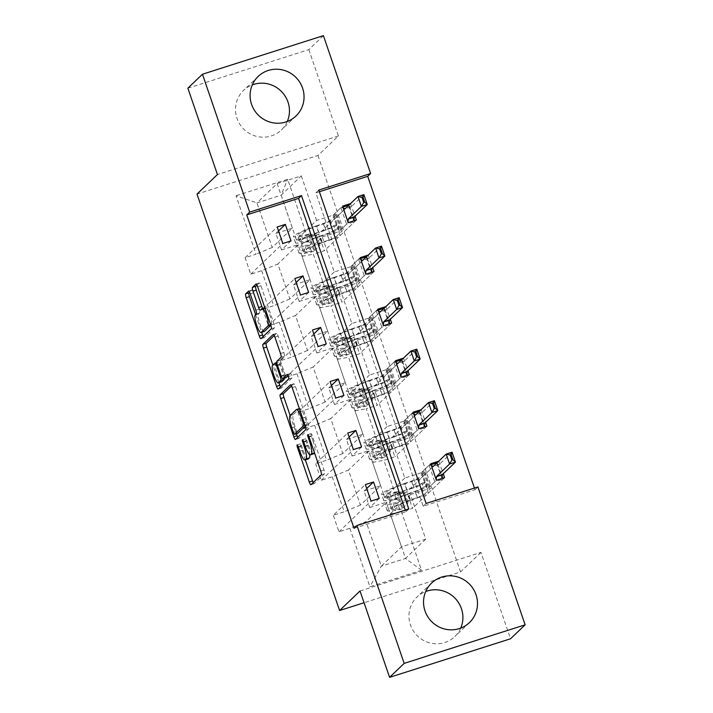 <?xml version="1.0" encoding="UTF-8"?>
<svg xmlns="http://www.w3.org/2000/svg" width="713" height="713" viewBox="0 0 713 713"><rect width="100%" height="100%" fill="white"/><g stroke="black" fill="none" stroke-linecap="round" stroke-linejoin="round"><path stroke-width="0.53" stroke-dasharray="3.56 2.67" d="M308.274 458.931A11.016 2.291 -107.7 0 1 303.087 450.188L301.563 445.732A2.406 0.499 -107.7 0 0 300.431 443.816A2.406 0.499 -107.7 0 0 300.387 443.842A2.406 0.499 -107.7 0 0 300.761 446.498L305.342 459.867M313.212 482.532A3.44 0.713 -107.7 0 0 314.175 483.672A3.44 0.713 -107.7 0 0 314.237 483.637L324.549 473.771A3.44 0.713 -107.7 0 0 324.005 469.983L312.214 435.536A2.406 0.499 -107.7 0 0 311.082 433.629A2.406 0.499 -107.7 0 0 311.037 433.656A2.406 0.499 -107.7 0 0 311.412 436.303L312.945 440.768L310.636 441.499M313.595 453.833A11.016 2.291 -107.7 0 1 308.417 445.09L306.893 440.634A2.406 0.499 -107.7 0 0 305.761 438.718A2.406 0.499 -107.7 0 0 305.717 438.753A2.406 0.499 -107.7 0 0 306.091 441.4L307.615 445.857L305.307 446.596M287.277 121.495A27.361 26.631 -133.7 0 1 281.394 129.944A27.361 26.631 -133.7 0 1 236.983 118.305A27.361 26.631 -133.7 0 1 243.57 90.399A27.361 26.631 -133.7 0 1 252.277 84.9M460.723 628.1A27.361 26.631 -133.7 0 1 454.841 636.549A27.361 26.631 -133.7 0 1 410.43 624.909A27.361 26.631 -133.7 0 1 417.016 597.004A27.361 26.631 -133.7 0 1 425.723 591.505M187.867 88.18L308.827 49.607L323.408 35.65M291.002 240.896L281.546 249.942L275.895 233.427L292.401 228.16L272.214 247.473L256.947 202.893L236.021 195.745L256.029 254.202L245.085 257.687L277.179 226.992M292.401 228.16L277.143 183.58L256.947 202.893L281.136 195.175L296.403 239.755L316.59 220.442L333.105 215.183L342.552 206.137M272.214 247.473L256.029 254.202M308.827 49.607L338.39 135.969L317.962 155.505L197.011 194.079M317.962 155.505L460.545 571.951L364.04 602.735M308.64 292.41L299.184 301.456L293.533 284.942L310.039 279.683L289.852 298.997L277.865 263.988L261.689 270.708L250.735 274.202L245.085 257.687M261.689 270.708L273.667 305.717L262.723 309.21L294.817 278.507M326.278 343.933L316.83 352.98L311.171 336.465L327.686 331.197L307.49 350.511L295.503 315.502L279.327 322.231L268.373 325.725L262.723 309.21M279.327 322.231L291.305 357.24L280.361 360.733L312.454 330.03M343.916 395.457L334.468 404.494L328.809 387.979L345.324 382.721L325.128 402.034L313.141 367.026L296.964 373.746L286.011 377.239L280.361 360.733M296.964 373.746L308.952 408.754L297.998 412.248L330.092 381.544M361.562 446.971L352.106 456.017L346.447 439.502L362.962 434.235L342.766 453.548L330.779 418.549L314.602 425.269L303.649 428.763L297.998 412.248M314.602 425.269L326.59 460.277L315.636 463.771L347.73 433.067M379.2 498.494L369.744 507.531L364.093 491.025L380.599 485.758L360.404 505.071L348.425 470.063L332.24 476.783L321.287 480.277L315.636 463.771M332.24 476.783L344.227 511.791L333.274 515.285L365.368 484.582M425.706 539.135L405.519 558.448L390.252 513.868L410.438 494.555L425.706 539.135L401.517 546.853L381.321 566.167L366.063 521.586L349.878 528.306L338.925 531.8L333.274 515.285M349.878 528.306L369.895 586.763L421.543 570.284L401.526 511.836L412.479 508.342L406.829 491.827L395.875 495.321L383.888 460.313L394.842 456.819L389.191 440.304L378.238 443.798L366.25 408.799L377.204 405.305L371.553 388.79L360.6 392.284L348.612 357.275L359.566 353.782L353.906 337.267L342.962 340.761L330.975 305.752L341.928 302.267L336.269 285.753L325.324 289.246L313.337 254.238L324.29 250.744L318.631 234.229L307.677 237.723L287.669 179.266L236.021 195.745M368.211 255.094L372.703 267.714M403.496 358.14L407.979 370.751M438.771 461.177L443.254 473.788M319.379 191.735L315.886 192.849L423.192 506.257L475.001 489.724L474.43 488.048M421.133 409.654L425.616 422.265M385.858 306.617L390.341 319.228M350.573 203.579L355.065 216.191M334.237 271.965L314.041 291.278L302.054 256.27L322.249 236.957L334.237 271.965L350.743 266.698L360.199 257.651M302.054 256.27L313.337 254.238M314.041 291.278L325.324 289.246M310.039 279.683L298.061 244.675L277.865 263.988M289.852 298.997L273.667 305.717M351.874 323.479L331.679 342.801L319.691 307.793L339.887 288.48L351.874 323.479L368.38 318.221L377.837 309.175M319.691 307.793L330.975 305.752M331.679 342.801L342.962 340.761M327.686 331.197L315.699 296.189L295.503 315.502M307.49 350.511L291.305 357.24M369.512 375.002L349.317 394.316L337.338 359.307L357.525 339.994L369.512 375.002L386.018 369.735L395.474 360.698M337.338 359.307L348.612 357.275M349.317 394.316L360.6 392.284M345.324 382.721L333.336 347.712L313.141 367.026M325.128 402.034L308.952 408.754M387.15 426.517L366.954 445.839L354.976 410.831L375.163 391.517L387.15 426.517L403.656 421.258L413.112 412.212M354.976 410.831L366.25 408.799M366.954 445.839L378.238 443.798M362.962 434.235L350.974 399.227L330.779 418.549M342.766 453.548L326.59 460.277M404.788 478.04L384.601 497.353L372.614 462.345L392.801 443.031L404.788 478.04L421.294 472.772L430.75 463.735M372.614 462.345L383.888 460.313M384.601 497.353L395.875 495.321M380.599 485.758L368.612 450.75L348.425 470.063M360.404 505.071L344.227 511.791M390.252 513.868L401.526 511.836M421.543 570.284L405.519 558.448L381.321 566.167L369.895 586.763M475.001 489.724L477.924 486.934M360.02 590.988L480.972 552.415L510.544 638.768M480.972 552.415L460.545 571.951M277.143 183.58L301.332 175.861L281.136 195.175L287.669 179.266M401.517 546.853L386.25 502.264L366.063 521.586M301.332 175.861L316.59 220.442M322.249 236.957L338.755 231.689L333.105 215.183M339.887 288.48L356.393 283.213L350.743 266.698M357.525 339.994L374.031 334.727L368.38 318.221M375.163 391.517L391.669 386.25L386.018 369.735M392.801 443.031L409.315 437.764L403.656 421.258M410.438 494.555L426.953 489.287L421.294 472.772M369.744 507.531L386.25 502.264M352.106 456.017L368.612 450.75M334.468 404.494L350.974 399.227M316.83 352.98L333.336 347.712M299.184 301.456L315.699 296.189M281.546 249.942L298.061 244.675M354.049 528.306L405.866 511.782L405.287 510.107M405.866 511.782L408.781 508.993M423.192 506.257L426.107 503.467M315.886 192.849L318.809 190.059M296.403 239.755L307.677 237.723M438.923 461.124L406.829 491.827M444.573 477.639L412.479 508.342M426.953 489.287L436.401 480.241M366.714 488.512L364.093 491.025M338.925 531.8L371.027 501.096M421.285 409.61L389.191 440.304M426.935 426.116L394.842 456.819M409.315 437.764L418.763 428.727M349.076 436.989L346.447 439.502M321.287 480.277L353.39 449.582M403.647 358.086L371.553 388.79M409.298 374.601L377.204 405.305M391.669 386.25L401.125 377.204M331.438 385.475L328.809 387.979M303.649 428.763L335.743 398.059M386.009 306.572L353.906 337.267M391.66 323.078L359.566 353.782M374.031 334.727L383.487 325.689M313.8 333.951L311.171 336.465M286.011 377.239L318.105 346.536M368.371 255.049L336.269 285.753M374.022 271.564L341.928 302.267M356.393 283.213L365.849 274.166M296.162 282.437L293.533 284.942M268.373 325.725L300.467 295.022M350.725 203.526L318.631 234.229M356.384 220.041L324.29 250.744M338.755 231.689L348.211 222.652M278.525 230.914L275.895 233.427M250.735 274.202L282.829 243.498M338.39 135.969L217.438 174.542M309.709 454.742A11.016 2.291 -107.7 0 0 307.615 445.857M312.945 440.768A11.016 2.291 -107.7 0 1 314.656 452.889L314.567 452.978M297.722 437.31A3.44 0.713 -107.7 0 0 298.694 438.45A3.44 0.713 -107.7 0 0 298.756 438.415L309.068 428.549A3.44 0.713 -107.7 0 0 308.524 424.761L295.432 386.508A3.44 0.713 -107.7 0 0 293.809 383.781A3.44 0.713 -107.7 0 0 293.747 383.817L291.51 385.956M290.155 415.51L296.394 433.745M305.351 426.08L306.884 424.618A2.406 0.499 -107.7 0 0 306.501 421.962L304.897 417.265A11.016 2.291 -107.7 0 0 299.71 408.513A11.016 2.291 -107.7 0 0 299.513 408.638L293.328 414.556A11.016 2.291 -107.7 0 0 295.039 426.686L296.653 431.383A2.406 0.499 -107.7 0 0 297.731 433.299M278.917 382.703L272.892 365.101M274.247 335.556L276.492 333.408L273.355 334.406M285.931 377.649A3.44 0.713 -107.7 0 1 284.389 374.913L280.672 364.049A3.44 0.713 -107.7 0 1 280.129 360.261L284.318 356.259A3.44 0.713 -107.7 0 0 283.774 352.472L278.168 336.099A3.44 0.713 -107.7 0 0 276.555 333.372A3.44 0.713 -107.7 0 0 276.492 333.408M288.07 375.689L290.423 373.443L287.25 374.45M280.467 386.901A3.44 0.713 -107.7 0 0 281.43 388.041A3.44 0.713 -107.7 0 0 281.492 388.006L291.974 377.979A2.406 0.499 -107.7 0 0 291.644 375.439A2.406 0.499 -107.7 0 0 290.467 373.416A2.406 0.499 -107.7 0 0 290.423 373.443M284.211 378.211A3.44 0.713 -107.7 0 0 283.587 375.68L279.87 364.815A3.44 0.713 -107.7 0 0 278.248 362.088A3.44 0.713 -107.7 0 0 278.186 362.124L275.797 364.414A9.207 1.916 -107.7 0 0 277.081 374.111A9.207 1.916 -107.7 0 0 281.564 381.856M264.273 331.483A9.207 1.916 -107.7 0 1 259.799 323.729A9.207 1.916 -107.7 0 1 258.507 314.032L259.639 312.954A3.44 0.713 -107.7 0 0 259.104 309.157L253.498 292.793A3.44 0.713 -107.7 0 0 251.876 290.057A3.44 0.713 -107.7 0 0 251.814 290.093L249.577 292.241M262.651 308.328A3.44 0.713 -107.7 0 0 263.498 309.237A3.44 0.713 -107.7 0 0 263.56 309.192L265.298 307.544A9.207 1.916 -107.7 0 1 265.468 307.437A9.207 1.916 -107.7 0 1 269.942 315.182A9.207 1.916 -107.7 0 1 271.234 324.878L270.833 325.262M263.213 336.5A3.44 0.713 -107.7 0 0 264.175 337.641A3.44 0.713 -107.7 0 0 264.238 337.597L274.55 327.739A3.44 0.713 -107.7 0 0 274.015 323.943L260.913 285.699A3.44 0.713 -107.7 0 0 259.291 282.963A3.44 0.713 -107.7 0 0 259.229 282.999L256.992 285.147M255.637 314.691L261.662 332.311M404.013 493.592L404.77 492.861L397.105 491.649L396.339 492.371L404.013 493.592L407.399 503.494L402.756 508.155A4.733 0.472 -18.9 0 1 399.583 508.948L393.202 509.456A22.272 2.201 -18.9 0 1 391.517 509.198A22.272 2.201 -18.9 0 1 410.59 500.339L408.442 494.064L415.421 491.631A12.807 1.266 161.1 0 0 426.205 486.881L427.149 485.981L426.82 483.664L425.83 481.988L424.85 482.915A12.807 1.266 -18.9 0 1 414.066 487.665L407.087 490.107L404.939 483.833L411.918 481.391A12.807 1.266 161.1 0 0 422.702 476.64L437.149 462.728M396.339 492.371A9.296 0.918 -18.9 0 1 389.958 493.966L383.585 494.474A26.836 2.656 -18.9 0 1 381.553 494.162A26.836 2.656 -18.9 0 1 404.529 483.494L406.677 489.769L413.656 487.327A8.244 0.811 161.1 0 0 420.599 484.279L421.579 483.343L422.568 485.018L422.898 487.335L421.953 488.236A8.244 0.811 -18.9 0 1 415.011 491.293L408.032 493.735L410.18 500.009L417.158 497.567A8.244 0.811 161.1 0 0 424.101 494.51L430.358 488.53A7.62 0.758 -18.9 0 0 430.465 488.325A7.62 0.758 -18.9 0 0 429.173 488.334L427.666 488.61L434.778 481.792L442.951 479.189L441.98 478.334L436.873 463.414L437.301 462.675L442.176 476.917M401.998 508.886A9.296 0.918 -18.9 0 1 395.617 510.472L389.236 510.989A26.836 2.656 -18.9 0 1 387.204 510.668A26.836 2.656 -18.9 0 1 410.18 500.009M410.59 500.339L417.568 497.906A12.807 1.266 161.1 0 0 428.353 493.155L442.951 479.189L442.639 478.254M397.105 491.649A4.733 0.472 -18.9 0 1 393.933 492.433L387.551 492.95A22.272 2.201 -18.9 0 1 385.867 492.683A22.272 2.201 -18.9 0 1 404.939 483.833M404.529 483.494L411.508 481.052A8.244 0.811 161.1 0 0 418.451 477.995L424.707 472.015A7.62 0.758 161.1 0 0 424.814 471.81A7.62 0.758 161.1 0 0 423.522 471.819L422.007 472.095L429.128 465.286L434.778 481.792L436.178 479.591M431.071 464.662L429.128 465.286L430.991 465.295L436.098 480.205M404.77 492.861L408.157 502.772L407.399 503.494M402.756 508.155L408.157 502.772M406.677 489.769A26.836 2.656 161.1 0 0 383.701 500.437A26.836 2.656 161.1 0 0 385.733 500.749L392.105 500.241A9.296 0.918 161.1 0 0 396.107 499.358C398.986 499.965 399.44 501.292 397.471 503.325A9.296 0.918 -18.9 0 1 393.469 504.198L387.088 504.715A26.836 2.656 -18.9 0 1 385.056 504.394A26.836 2.656 -18.9 0 1 408.032 493.735M408.442 494.064A22.272 2.201 161.1 0 0 389.369 502.915A22.272 2.201 161.1 0 0 391.054 503.182L397.435 502.674A4.733 0.472 161.1 0 0 398.309 502.522L397.471 503.325L398.309 502.522C400.127 500.606 399.672 499.287 396.954 498.556A4.733 0.472 -18.9 0 1 396.08 498.708L389.699 499.225A22.272 2.201 -18.9 0 1 388.015 498.957A22.272 2.201 -18.9 0 1 407.087 490.107M422.007 472.095L427.666 488.61M452.051 452.22L439.217 464.502A3.512 0.731 72.3 0 1 439.146 464.537A3.512 0.731 72.3 0 1 438.985 464.52L436.873 463.414L437.301 462.675M436.748 463.29L441.971 478.468M386.375 442.069L387.132 441.347L379.459 440.126L378.701 440.857L386.375 442.069L389.761 451.98L385.118 456.641A4.733 0.472 -18.9 0 1 381.945 457.425L375.564 457.942A22.272 2.201 -18.9 0 1 373.879 457.675A22.272 2.201 -18.9 0 1 392.952 448.825L390.804 442.55L397.783 440.108A12.807 1.266 161.1 0 0 408.567 435.367L409.512 434.458L409.182 432.14L408.192 430.474L407.212 431.401A12.807 1.266 -18.9 0 1 396.428 436.142L389.45 438.584L387.302 432.31L394.28 429.868A12.807 1.266 161.1 0 0 405.064 425.126L419.511 411.205M378.701 440.857A9.296 0.918 -18.9 0 1 372.32 442.443L365.947 442.96A26.836 2.656 -18.9 0 1 363.915 442.639A26.836 2.656 -18.9 0 1 386.892 431.971L389.04 438.245L396.018 435.812A8.244 0.811 161.1 0 0 402.961 432.755L403.941 431.828L404.931 433.495L405.26 435.812L404.316 436.721A8.244 0.811 -18.9 0 1 397.373 439.778L390.394 442.212L392.542 448.486L399.521 446.053A8.244 0.811 161.1 0 0 406.463 442.996L412.72 437.007A7.62 0.758 -18.9 0 0 412.827 436.802A7.62 0.758 -18.9 0 0 411.535 436.811L410.02 437.087L417.141 430.278L425.313 427.666L424.342 426.811L419.235 411.9L419.663 411.16L424.538 425.403M384.36 457.363A9.296 0.918 -18.9 0 1 377.979 458.958L371.598 459.475A26.836 2.656 -18.9 0 1 369.566 459.154A26.836 2.656 -18.9 0 1 392.542 448.486M392.952 448.825L399.931 446.383A12.807 1.266 161.1 0 0 410.715 441.641L425.313 427.666L424.993 426.739M379.459 440.126A4.733 0.472 -18.9 0 1 376.295 440.91L369.913 441.427A22.272 2.201 -18.9 0 1 368.229 441.16A22.272 2.201 -18.9 0 1 387.302 432.31M386.892 431.971L393.87 429.538A8.244 0.811 161.1 0 0 400.813 426.481L407.07 420.492A7.62 0.758 161.1 0 0 407.176 420.296A7.62 0.758 161.1 0 0 405.884 420.305L404.369 420.572L411.49 413.763L417.141 430.278L418.54 428.076M413.433 413.148L411.49 413.763L413.353 413.772L418.46 428.691M387.132 441.347L390.519 451.249L389.761 451.98M385.118 456.641L390.519 451.249M389.04 438.245A26.836 2.656 161.1 0 0 366.063 448.914A26.836 2.656 161.1 0 0 368.095 449.235L374.468 448.718A9.296 0.918 161.1 0 0 378.469 447.844C381.348 448.45 381.803 449.769 379.824 451.801A9.296 0.918 -18.9 0 1 375.822 452.684L369.45 453.201A26.836 2.656 -18.9 0 1 367.418 452.88A26.836 2.656 -18.9 0 1 390.394 442.212M390.804 442.55A22.272 2.201 161.1 0 0 371.731 451.4A22.272 2.201 161.1 0 0 373.416 451.668L379.797 451.151A4.733 0.472 161.1 0 0 380.671 450.999L379.824 451.801L380.671 450.999C382.489 449.092 382.034 447.764 379.307 447.042A4.733 0.472 -18.9 0 1 378.443 447.185L372.061 447.702A22.272 2.201 -18.9 0 1 370.377 447.434A22.272 2.201 -18.9 0 1 389.45 438.584M404.369 420.572L410.02 437.087M434.413 400.706L421.57 412.987A3.512 0.731 72.3 0 1 421.508 413.023A3.512 0.731 72.3 0 1 421.347 412.996L419.235 411.9L419.663 411.16M419.11 411.766L424.333 426.944M368.737 390.555L369.494 389.824L361.821 388.612L361.063 389.334L368.737 390.555L372.124 400.456L367.48 405.118A4.733 0.472 -18.9 0 1 364.307 405.911L357.926 406.419A22.272 2.201 -18.9 0 1 356.242 406.152A22.272 2.201 -18.9 0 1 375.314 397.301L373.166 391.027L380.145 388.594A12.807 1.266 161.1 0 0 390.929 383.844L391.874 382.934L391.544 380.626L390.555 378.951L389.574 379.877A12.807 1.266 -18.9 0 1 378.79 384.628L371.803 387.07L369.655 380.787L376.642 378.353A12.807 1.266 161.1 0 0 387.417 373.603L401.874 359.691M361.063 389.334A9.296 0.918 -18.9 0 1 354.682 390.929L348.3 391.437A26.836 2.656 -18.9 0 1 346.277 391.116A26.836 2.656 -18.9 0 1 369.245 380.457L371.393 386.731L378.38 384.289A8.244 0.811 161.1 0 0 385.323 381.232L386.303 380.305L387.293 381.981L387.622 384.298L386.678 385.198A8.244 0.811 -18.9 0 1 379.735 388.255L372.756 390.697L374.904 396.972L381.883 394.53A8.244 0.811 161.1 0 0 388.826 391.473L395.082 385.492A7.62 0.758 -18.9 0 0 395.189 385.287A7.62 0.758 -18.9 0 0 393.897 385.296L392.382 385.564L399.503 378.755L407.676 376.152L406.704 375.296L401.597 360.377L402.025 359.637L406.9 373.879M366.714 405.849A9.296 0.918 -18.9 0 1 360.332 407.435L353.96 407.952A26.836 2.656 -18.9 0 1 351.928 407.631A26.836 2.656 -18.9 0 1 374.904 396.972M375.314 397.301L382.293 394.868A12.807 1.266 161.1 0 0 393.077 390.118L407.676 376.152L407.355 375.216M361.821 388.612A4.733 0.472 -18.9 0 1 358.648 389.396L352.275 389.904A22.272 2.201 -18.9 0 1 350.591 389.646A22.272 2.201 -18.9 0 1 369.655 380.787M369.245 380.457L376.232 378.015A8.244 0.811 161.1 0 0 383.175 374.958L389.432 368.978A7.62 0.758 161.1 0 0 389.539 368.773A7.62 0.758 161.1 0 0 388.246 368.781L386.731 369.058L393.852 362.249L399.503 378.755L400.902 376.553M395.795 361.625L393.852 362.249L395.715 362.257L400.822 377.168M369.494 389.824L372.881 399.735L372.124 400.456M367.48 405.118L372.881 399.735M371.393 386.731A26.836 2.656 161.1 0 0 348.425 397.391A26.836 2.656 161.1 0 0 350.448 397.711L356.83 397.203A9.296 0.918 161.1 0 0 360.831 396.321C363.71 396.927 364.156 398.255 362.186 400.287A9.296 0.918 -18.9 0 1 358.184 401.161L351.812 401.677A26.836 2.656 -18.9 0 1 349.78 401.357A26.836 2.656 -18.9 0 1 372.756 390.697M373.166 391.027A22.272 2.201 161.1 0 0 354.094 399.877A22.272 2.201 161.1 0 0 355.778 400.145L362.159 399.628A4.733 0.472 161.1 0 0 363.033 399.485L362.186 400.287L363.033 399.485C364.851 397.569 364.396 396.25 361.669 395.519A4.733 0.472 -18.9 0 1 360.796 395.67L354.423 396.178A22.272 2.201 -18.9 0 1 352.739 395.92A22.272 2.201 -18.9 0 1 371.803 387.07M386.731 369.058L392.382 385.564M416.775 349.183L403.932 361.464A3.512 0.731 72.3 0 1 403.87 361.5A3.512 0.731 72.3 0 1 403.71 361.482L401.597 360.377L402.025 359.637M401.472 360.252L406.695 375.43M351.09 339.031L351.857 338.31L344.183 337.089L343.425 337.819L351.09 339.031L354.486 348.942L349.833 353.603A4.733 0.472 -18.9 0 1 346.67 354.388L340.288 354.905A22.272 2.201 -18.9 0 1 338.604 354.637A22.272 2.201 -18.9 0 1 357.676 345.787L355.529 339.513L362.507 337.071A12.807 1.266 161.1 0 0 373.291 332.32L374.236 331.42L373.906 329.103L372.917 327.436L371.928 328.363A12.807 1.266 -18.9 0 1 361.152 333.105L354.165 335.547L352.017 329.272L359.004 326.83A12.807 1.266 161.1 0 0 369.78 322.089L384.236 308.168M343.425 337.819A9.296 0.918 -18.9 0 1 337.044 339.406L330.663 339.923A26.836 2.656 -18.9 0 1 328.631 339.602A26.836 2.656 -18.9 0 1 351.607 328.934L353.755 335.208L360.742 332.775A8.244 0.811 161.1 0 0 367.685 329.718L368.666 328.791L369.655 330.458L369.985 332.775L369.04 333.684A8.244 0.811 -18.9 0 1 362.097 336.732L355.119 339.174L357.266 345.449L364.245 343.015A8.244 0.811 161.1 0 0 371.188 339.958L377.444 333.969A7.62 0.758 -18.9 0 0 377.551 333.764A7.62 0.758 -18.9 0 0 376.259 333.773L374.744 334.049L381.865 327.24L390.038 324.629L389.066 323.773L383.959 308.863L384.387 308.123L389.262 322.365M349.076 354.325A9.296 0.918 -18.9 0 1 342.695 355.921L336.322 356.429A26.836 2.656 -18.9 0 1 334.29 356.117A26.836 2.656 -18.9 0 1 357.266 345.449M357.676 345.787L364.655 343.345A12.807 1.266 161.1 0 0 375.439 338.604L390.038 324.629L389.717 323.702M344.183 337.089A4.733 0.472 -18.9 0 1 341.01 337.873L334.638 338.39A22.272 2.201 -18.9 0 1 332.953 338.122A22.272 2.201 -18.9 0 1 352.017 329.272M351.607 328.934L358.594 326.501A8.244 0.811 161.1 0 0 365.537 323.444L371.794 317.454A7.62 0.758 161.1 0 0 371.901 317.258A7.62 0.758 161.1 0 0 370.608 317.267L369.093 317.535L376.214 310.725L381.865 327.24L383.264 325.039M378.157 310.11L376.214 310.725L378.068 310.734L383.184 325.654M351.857 338.31L355.243 348.211L354.486 348.942M349.833 353.603L355.243 348.211M353.755 335.208A26.836 2.656 161.1 0 0 330.787 345.876A26.836 2.656 161.1 0 0 332.811 346.197L339.192 345.68A9.296 0.918 161.1 0 0 343.194 344.807C346.072 345.413 346.518 346.732 344.548 348.764A9.296 0.918 -18.9 0 1 340.547 349.646L334.174 350.154A26.836 2.656 -18.9 0 1 332.142 349.842A26.836 2.656 -18.9 0 1 355.119 339.174M355.529 339.513A22.272 2.201 161.1 0 0 336.456 348.363A22.272 2.201 161.1 0 0 338.14 348.63L344.522 348.113A4.733 0.472 161.1 0 0 345.386 347.962L344.548 348.764L345.386 347.962C347.213 346.055 346.759 344.727 344.031 344.005A4.733 0.472 -18.9 0 1 343.158 344.147L336.786 344.664A22.272 2.201 -18.9 0 1 335.101 344.397A22.272 2.201 -18.9 0 1 354.165 335.547M369.093 317.535L374.744 334.049M399.137 297.669L386.294 309.941A3.512 0.731 72.3 0 1 386.232 309.986A3.512 0.731 72.3 0 1 386.063 309.959L383.959 308.863L384.387 308.123M383.835 308.729L389.057 323.907M333.452 287.517L334.21 286.786L326.545 285.574L325.788 286.296L333.452 287.517L336.848 297.419L332.196 302.08A4.733 0.472 -18.9 0 1 329.032 302.865L322.65 303.381A22.272 2.201 -18.9 0 1 320.966 303.114A22.272 2.201 -18.9 0 1 340.039 294.264L337.882 287.99L344.869 285.556A12.807 1.266 161.1 0 0 355.653 280.806L356.598 279.897L356.268 277.58L355.279 275.913L354.29 276.84A12.807 1.266 -18.9 0 1 343.514 281.59L336.527 284.024L334.379 277.749L341.367 275.316A12.807 1.266 161.1 0 0 352.142 270.566L366.589 256.653M325.788 286.296A9.296 0.918 -18.9 0 1 319.406 287.892L313.025 288.4A26.836 2.656 -18.9 0 1 310.993 288.079A26.836 2.656 -18.9 0 1 333.969 277.419L336.117 283.694L343.105 281.252A8.244 0.811 161.1 0 0 350.038 278.195L351.028 277.268L352.017 278.943L352.347 281.252L351.402 282.161A8.244 0.811 -18.9 0 1 344.459 285.218L337.472 287.66L339.62 293.934L346.607 291.492A8.244 0.811 161.1 0 0 353.55 288.435L359.807 282.455A7.62 0.758 -18.9 0 0 359.913 282.25A7.62 0.758 -18.9 0 0 358.621 282.259L357.106 282.526L364.227 275.717L372.4 273.115L371.428 272.259L366.322 257.34L366.749 256.6L371.625 270.842M331.438 302.811A9.296 0.918 -18.9 0 1 325.057 304.398L318.675 304.914A26.836 2.656 -18.9 0 1 316.652 304.594A26.836 2.656 -18.9 0 1 339.62 293.934M340.039 294.264L347.017 291.831A12.807 1.266 161.1 0 0 357.801 287.081L372.4 273.115L372.079 272.179M326.545 285.574A4.733 0.472 -18.9 0 1 323.372 286.359L317 286.867A22.272 2.201 -18.9 0 1 315.306 286.608A22.272 2.201 -18.9 0 1 334.379 277.749M333.969 277.419L340.957 274.977A8.244 0.811 161.1 0 0 347.891 271.92L354.147 265.94A7.62 0.758 161.1 0 0 354.263 265.735A7.62 0.758 161.1 0 0 352.971 265.744L351.456 266.02L358.577 259.211L364.227 275.717L365.626 273.516M360.511 258.587L358.577 259.211L360.43 259.22L365.537 274.131M334.21 286.786L337.606 296.697L336.848 297.419M332.196 302.08L337.606 296.697M336.117 283.694A26.836 2.656 161.1 0 0 313.141 294.353A26.836 2.656 161.1 0 0 315.173 294.674L321.554 294.166A9.296 0.918 161.1 0 0 325.556 293.284C328.426 293.89 328.88 295.209 326.911 297.25A9.296 0.918 -18.9 0 1 322.909 298.123L316.527 298.64A26.836 2.656 -18.9 0 1 314.504 298.319A26.836 2.656 -18.9 0 1 337.472 287.66M337.882 287.99A22.272 2.201 161.1 0 0 318.818 296.84A22.272 2.201 161.1 0 0 320.502 297.107L326.875 296.59A4.733 0.472 161.1 0 0 327.748 296.448L326.911 297.25L327.748 296.448C329.575 294.531 329.121 293.212 326.394 292.482A4.733 0.472 -18.9 0 1 325.52 292.633L319.148 293.141A22.272 2.201 -18.9 0 1 317.454 292.883A22.272 2.201 -18.9 0 1 336.527 284.024M351.456 266.02L357.106 282.526M381.5 246.145L368.657 258.427A3.512 0.731 72.3 0 1 368.594 258.462A3.512 0.731 72.3 0 1 368.425 258.436L366.322 257.34L366.749 256.6M366.197 257.215L371.42 272.393M315.814 235.994L316.572 235.272L308.907 234.051L308.15 234.782L315.814 235.994L319.21 245.905L314.558 250.566A4.733 0.472 -18.9 0 1 311.385 251.35L305.012 251.867A22.272 2.201 -18.9 0 1 303.328 251.6A22.272 2.201 -18.9 0 1 322.392 242.75L320.244 236.475L327.231 234.033A12.807 1.266 161.1 0 0 338.007 229.283L338.96 228.383L338.63 226.066L337.641 224.399L336.652 225.326A12.807 1.266 -18.9 0 1 325.877 230.067L318.889 232.509L316.741 226.235L323.729 223.793A12.807 1.266 161.1 0 0 334.504 219.051L348.951 205.13M308.15 234.782A9.296 0.918 -18.9 0 1 301.768 236.368L295.387 236.885A26.836 2.656 -18.9 0 1 293.355 236.564A26.836 2.656 -18.9 0 1 316.331 225.896L318.479 232.171L325.467 229.738A8.244 0.811 161.1 0 0 332.401 226.681L333.39 225.754L334.379 227.42L334.709 229.738L333.764 230.638A8.244 0.811 -18.9 0 1 326.821 233.695L319.834 236.137L321.982 242.411L328.969 239.969A8.244 0.811 161.1 0 0 335.912 236.921L342.169 230.932A7.62 0.758 -18.9 0 0 342.276 230.727A7.62 0.758 -18.9 0 0 340.983 230.736L339.468 231.012L346.589 224.203L354.762 221.591L353.782 220.736L348.675 205.816L349.103 205.086L353.987 219.328M313.8 251.288A9.296 0.918 -18.9 0 1 307.419 252.883L301.038 253.391A26.836 2.656 -18.9 0 1 299.014 253.079A26.836 2.656 -18.9 0 1 321.982 242.411M322.392 242.75L329.379 240.308A12.807 1.266 161.1 0 0 340.154 235.557L354.762 221.591L354.441 220.665M308.907 234.051A4.733 0.472 -18.9 0 1 305.734 234.835L299.353 235.352A22.272 2.201 -18.9 0 1 297.669 235.085A22.272 2.201 -18.9 0 1 316.741 226.235M316.331 225.896L323.319 223.463A8.244 0.811 161.1 0 0 330.253 220.406L336.509 214.417A7.62 0.758 161.1 0 0 336.616 214.212A7.62 0.758 161.1 0 0 335.324 214.23L333.818 214.497L340.93 207.688L346.589 224.203L347.989 222.001M342.873 207.073L340.93 207.688L342.793 207.697L347.899 222.616M316.572 235.272L319.968 245.174L319.21 245.905M314.558 250.566L319.968 245.174M318.479 232.171A26.836 2.656 161.1 0 0 295.503 242.839A26.836 2.656 161.1 0 0 297.535 243.16L303.916 242.643A9.296 0.918 161.1 0 0 307.918 241.769C310.788 242.375 311.242 243.694 309.273 245.727A9.296 0.918 -18.9 0 1 305.271 246.609L298.89 247.117A26.836 2.656 -18.9 0 1 296.866 246.805A26.836 2.656 -18.9 0 1 319.834 236.137M320.244 236.475A22.272 2.201 161.1 0 0 301.18 245.325A22.272 2.201 161.1 0 0 302.865 245.593L309.237 245.076A4.733 0.472 161.1 0 0 310.11 244.924L310.797 244.541M310.806 244.55L310.11 244.924C311.938 243.008 311.483 241.689 308.756 240.958A4.733 0.472 -18.9 0 1 307.882 241.11L301.501 241.627A22.272 2.201 -18.9 0 1 299.816 241.359A22.272 2.201 -18.9 0 1 318.889 232.509M333.818 214.497L339.468 231.012M363.853 194.622L351.019 206.904A3.512 0.731 72.3 0 1 350.956 206.948A3.512 0.731 72.3 0 1 350.787 206.922L348.675 205.816L349.103 205.086M348.55 205.692L353.782 220.87M300.761 446.498L298.453 447.238M311.412 436.303L309.103 437.042M306.091 441.4L303.783 442.14M303.087 450.188L299.816 451.231M306.893 440.634L303.622 441.677M308.417 445.09L305.146 446.133M312.214 435.536L308.952 436.579M324.005 469.983L320.743 471.026M324.549 473.771L321.278 474.813M314.237 483.637L310.966 484.68M301.563 445.732L298.292 446.775M293.747 383.817L290.619 384.815M295.432 386.508L292.161 387.551M308.524 424.761L305.262 425.804M309.068 428.549L305.797 429.591M298.756 438.415L295.485 439.458M296.653 431.383L293.382 432.426M306.884 424.618L305.048 425.198M306.501 421.962L304.193 422.702M304.897 417.265L302.588 417.996M299.513 408.638L296.243 409.681M293.328 414.556L290.057 415.599M295.039 426.686L291.777 427.729M278.168 336.099L274.906 337.142M283.774 352.472L280.512 353.514M284.318 356.259L281.047 357.302M280.129 360.261L276.867 361.304M280.672 364.049L277.402 365.092M284.389 374.913L281.118 375.956M291.974 377.979L288.712 379.022M281.492 388.006L278.23 389.048M275.797 364.414L272.526 365.457M283.587 375.68L281.287 376.411M279.87 364.815L277.562 365.555M278.186 362.124L274.915 363.167M253.498 292.793L250.227 293.836M259.104 309.157L255.833 310.2M259.639 312.954L256.368 313.996M258.507 314.032L255.236 315.075M271.234 324.878L270.753 325.03M265.298 307.544L262.027 308.586M263.56 309.192L260.29 310.235M259.229 282.999L256.101 283.997M260.913 285.699L257.643 286.733M274.015 323.943L270.744 324.985M274.55 327.739L271.279 328.782M264.238 337.597L260.967 338.639M251.814 290.093L248.685 291.091M422.898 487.335L427.149 485.981M396.535 492.407L402.132 508.752M402.89 508.021L397.293 491.676M387.088 504.715L389.236 510.989M393.202 509.456L391.054 503.182M421.953 488.236L424.101 494.51M424.707 472.015L430.358 488.53M418.451 477.995L420.599 484.279M428.353 493.155L426.205 486.881M424.85 482.915L422.702 476.64M415.011 491.293L417.158 497.567M411.508 481.052L413.656 487.327M417.568 497.906L415.421 491.631M414.066 487.665L411.918 481.391M383.585 494.474L385.733 500.749M389.699 499.225L387.551 492.95M393.469 504.198L395.617 510.472M399.583 508.948L397.435 502.674M389.958 493.966L392.105 500.241M396.08 498.708L393.933 492.433M423.522 471.819L429.173 488.334M438.985 464.52L433.424 466.293M439.217 464.502L433.326 466.382M396.954 498.556L396.107 499.358M421.543 483.369L425.795 482.015M405.26 435.812L409.512 434.458M378.897 440.884L384.494 457.229M385.252 456.507L379.655 440.162M369.45 453.201L371.598 459.475M375.564 457.942L373.416 451.668M404.316 436.721L406.463 442.996M407.07 420.492L412.72 437.007M400.813 426.481L402.961 432.755M410.715 441.641L408.567 435.367M407.212 431.401L405.064 425.126M397.373 439.778L399.521 446.053M393.87 429.538L396.018 435.812M399.931 446.383L397.783 440.108M396.428 436.142L394.28 429.868M365.947 442.96L368.095 449.235M372.061 447.702L369.913 441.427M375.822 452.684L377.979 458.958M381.945 457.425L379.797 451.151M372.32 442.443L374.468 448.718M378.443 447.185L376.295 440.91M405.884 420.305L411.535 436.811M421.347 412.996L415.786 414.77M421.57 412.987L415.688 414.859M379.307 447.042L378.469 447.844M403.906 431.846L408.157 430.492M387.622 384.298L391.874 382.934M361.259 389.369L366.856 405.715M367.614 404.984L362.017 388.638M351.812 401.677L353.96 407.952M357.926 406.419L355.778 400.145M386.678 385.198L388.826 391.473M389.432 368.978L395.082 385.492M383.175 374.958L385.323 381.232M393.077 390.118L390.929 383.844M389.574 379.877L387.417 373.603M379.735 388.255L381.883 394.53M376.232 378.015L378.38 384.289M382.293 394.868L380.145 388.594M378.79 384.628L376.642 378.353M348.3 391.437L350.448 397.711M354.423 396.178L352.275 389.904M358.184 401.161L360.332 407.435M364.307 405.911L362.159 399.628M354.682 390.929L356.83 397.203M360.796 395.67L358.648 389.396M388.246 368.781L393.897 385.296M403.71 361.482L398.148 363.256M403.932 361.464L398.05 363.345M361.669 395.519L360.831 396.321M386.268 380.332L390.519 378.977M369.985 332.775L374.236 331.42M343.613 337.846L349.21 354.192M349.976 353.47L344.379 337.124M334.174 350.154L336.322 356.429M340.288 354.905L338.14 348.63M369.04 333.684L371.188 339.958M371.794 317.454L377.444 333.969M365.537 323.444L367.685 329.718M375.439 338.604L373.291 332.32M371.928 328.363L369.78 322.089M362.097 336.732L364.245 343.015M358.594 326.501L360.742 332.775M364.655 343.345L362.507 337.071M361.152 333.105L359.004 326.83M330.663 339.923L332.811 346.197M336.786 344.664L334.638 338.39M340.547 349.646L342.695 355.921M346.67 354.388L344.522 348.113M337.044 339.406L339.192 345.68M343.158 344.147L341.01 337.873M370.608 317.267L376.259 333.773M386.063 309.959L380.501 311.733M386.294 309.941L380.412 311.822M344.031 344.005L343.194 344.807M368.63 328.809L372.881 327.454L368.666 328.791M352.347 281.252L356.598 279.897M325.975 286.323L331.572 302.677M332.329 301.947L326.732 285.601M316.527 298.64L318.675 304.914M322.65 303.381L320.502 297.107M351.402 282.161L353.55 288.435M354.147 265.94L359.807 282.455M347.891 271.92L350.038 278.195M357.801 287.081L355.653 280.806M354.29 276.84L352.142 270.566M344.459 285.218L346.607 291.492M340.957 274.977L343.105 281.252M347.017 291.831L344.869 285.556M343.514 281.59L341.367 275.316M313.025 288.4L315.173 294.674M319.148 293.141L317 286.867M322.909 298.123L325.057 304.398M329.032 302.865L326.875 296.59M319.406 287.892L321.554 294.166M325.52 292.633L323.372 286.359M352.971 265.744L358.621 282.259M368.425 258.436L362.864 260.209M368.657 258.427L362.774 260.298M326.394 292.482L325.556 293.284M350.992 277.295L355.234 275.94M334.709 229.738L338.96 228.383M308.337 234.809L313.934 251.154M314.691 250.432L309.094 234.087M298.89 247.117L301.038 253.391M305.012 251.867L302.865 245.593M333.764 230.638L335.912 236.921M336.509 214.417L342.169 230.932M330.253 220.406L332.401 226.681M340.154 235.557L338.007 229.283M336.652 225.326L334.504 219.051M326.821 233.695L328.969 239.969M323.319 223.463L325.467 229.738M329.379 240.308L327.231 234.033M325.877 230.067L323.729 223.793M295.387 236.885L297.535 243.16M301.501 241.627L299.353 235.352M305.271 246.609L307.419 252.883M311.385 251.35L309.237 245.076M301.768 236.368L303.916 242.643M307.882 241.11L305.734 234.835M335.324 214.23L340.983 230.736M350.787 206.922L345.226 208.695M351.019 206.904L345.137 208.784M308.756 240.958L307.918 241.769M333.345 225.771L337.597 224.417M295.984 115.996L281.394 129.944M469.43 622.601L454.841 636.549M431.606 583.056L417.016 597.004M258.159 76.451L243.57 90.399M305.761 438.718L302.49 439.761M311.082 433.629L307.811 434.672M314.175 483.672L310.904 484.715M300.431 443.816L297.161 444.859M293.809 383.781L290.539 384.824M298.694 438.45L295.423 439.493M276.555 333.372L273.284 334.415M290.467 373.416L287.196 374.459M278.248 362.088L276.769 362.56M281.43 388.041L278.159 389.084M265.468 307.437L264.808 307.651M263.498 309.237L260.227 310.28M259.291 282.963L256.029 284.006M264.175 337.641L260.905 338.684M251.876 290.057L248.605 291.1M387.204 510.668L385.056 504.394M391.517 509.198L389.369 502.915M383.701 500.437L381.553 494.162M388.015 498.957L385.867 492.683M424.814 471.81L430.465 488.325M439.146 464.537L433.263 466.418M421.579 483.343L425.83 481.988M369.566 459.154L367.418 452.88M373.879 457.675L371.731 451.4M366.063 448.914L363.915 442.639M370.377 447.434L368.229 441.16M407.176 420.296L412.827 436.802M421.508 413.023L415.626 414.904M403.941 431.828L408.192 430.474M351.928 407.631L349.78 401.357M356.242 406.152L354.094 399.877M348.425 397.391L346.277 391.116M352.739 395.92L350.591 389.646M389.539 368.773L395.189 385.287M403.87 361.5L397.988 363.38M386.303 380.305L390.555 378.951M334.29 356.117L332.142 349.842M338.604 354.637L336.456 348.363M330.787 345.876L328.631 339.602M335.101 344.397L332.953 338.122M371.901 317.258L377.551 333.764M386.232 309.986L380.35 311.857M316.652 304.594L314.504 298.319M320.966 303.114L318.818 296.84M313.141 294.353L310.993 288.079M317.454 292.883L315.306 286.608M354.263 265.735L359.913 282.25M368.594 258.462L362.712 260.343M351.028 277.268L355.279 275.913M299.014 253.079L296.866 246.805M303.328 251.6L301.18 245.325M295.503 242.839L293.355 236.564M299.816 241.359L297.669 235.085M336.616 214.212L342.276 230.727M350.956 206.948L345.074 208.82M333.39 225.754L337.641 224.399"/><path stroke-width="1.07" d="M297.116 444.885A2.406 0.499 -107.7 0 0 297.49 447.541L309.282 481.979A3.44 0.713 -107.7 0 0 310.904 484.715A3.44 0.713 -107.7 0 0 310.966 484.68L321.278 474.813A3.44 0.713 -107.7 0 0 320.743 471.026L308.952 436.579A2.406 0.499 -107.7 0 0 307.811 434.672A2.406 0.499 -107.7 0 0 307.766 434.698A2.406 0.499 -107.7 0 0 308.15 437.345L309.674 441.81A11.016 2.291 -107.7 0 1 311.394 453.931L310.529 454.751A11.016 2.291 -107.7 0 1 310.324 454.876A11.016 2.291 -107.7 0 1 305.146 446.133L303.622 441.677A2.406 0.499 -107.7 0 0 302.49 439.761A2.406 0.499 -107.7 0 0 302.446 439.796A2.406 0.499 -107.7 0 0 302.82 442.443L304.344 446.899A11.016 2.291 -107.7 0 1 306.064 459.029L305.209 459.849A11.016 2.291 -107.7 0 1 305.004 459.974A11.016 2.291 -107.7 0 1 299.816 451.231L298.292 446.775A2.406 0.499 -107.7 0 0 297.161 444.859A2.406 0.499 -107.7 0 0 297.116 444.885M252.277 84.9A27.361 26.631 -133.7 0 1 287.981 102.039A27.361 26.631 -133.7 0 1 287.277 121.495M302.57 88.091A27.361 26.631 -133.7 0 1 295.984 115.996A27.361 26.631 -133.7 0 1 251.573 104.356A27.361 26.631 -133.7 0 1 258.159 76.451A27.361 26.631 -133.7 0 1 302.57 88.091M425.723 591.505A27.361 26.631 -133.7 0 1 461.427 608.644A27.361 26.631 -133.7 0 1 460.723 628.1M476.017 594.695A27.361 26.631 -133.7 0 1 469.43 622.601A27.361 26.631 -133.7 0 1 425.019 610.961A27.361 26.631 -133.7 0 1 431.606 583.056A27.361 26.631 -133.7 0 1 476.017 594.695M250.227 293.836A3.44 0.713 -107.7 0 0 248.605 291.1A3.44 0.713 -107.7 0 0 248.543 291.136L245.655 293.908A3.44 0.713 -107.7 0 0 246.19 297.695L259.282 335.948A3.44 0.713 -107.7 0 0 260.905 338.684A3.44 0.713 -107.7 0 0 260.967 338.639L271.279 328.782A3.44 0.713 -107.7 0 0 270.744 324.985L257.643 286.733A3.44 0.713 -107.7 0 0 256.029 284.006A3.44 0.713 -107.7 0 0 255.958 284.041L252.464 287.384A3.44 0.713 -107.7 0 0 253.008 291.171L258.614 307.544A3.44 0.713 -107.7 0 0 260.227 310.28A3.44 0.713 -107.7 0 0 260.29 310.235L262.027 308.586A9.207 1.916 -107.7 0 1 262.197 308.479A9.207 1.916 -107.7 0 1 266.671 316.224A9.207 1.916 -107.7 0 1 267.963 325.921L261.172 332.418A9.207 1.916 -107.7 0 1 261.003 332.525A9.207 1.916 -107.7 0 1 256.528 324.772A9.207 1.916 -107.7 0 1 255.236 315.075L256.368 313.996A3.44 0.713 -107.7 0 0 255.833 310.2L250.227 293.836M525.133 624.82L510.544 638.768L389.592 677.35L360.02 590.988L339.593 610.524L197.011 194.079L217.438 174.542L187.867 88.18L202.456 74.232L323.408 35.65L370.617 173.526L318.809 190.059L426.107 503.467L477.924 486.934L525.133 624.82L404.173 663.393L356.972 525.517L408.781 508.993L301.483 195.585L249.666 212.109L202.456 74.232M389.592 677.35L404.173 663.393M405.287 510.107L298.56 198.374L246.751 214.898L354.049 528.306L356.972 525.517M246.751 214.898L249.666 212.109M280.164 394.717A3.44 0.713 -107.7 0 0 280.708 398.514L293.801 436.766A3.44 0.713 -107.7 0 0 295.423 439.493A3.44 0.713 -107.7 0 0 295.485 439.458L305.797 429.591A3.44 0.713 -107.7 0 0 305.262 425.804L292.161 387.551A3.44 0.713 -107.7 0 0 290.539 384.824A3.44 0.713 -107.7 0 0 290.476 384.86L280.164 394.717L283.435 393.674A3.44 0.713 -107.7 0 0 283.97 397.471L290.155 415.51M276.546 386.357L263.445 348.104A3.44 0.713 -107.7 0 1 262.91 344.317L273.222 334.45A3.44 0.713 -107.7 0 1 273.284 334.415A3.44 0.713 -107.7 0 1 274.906 337.142L280.512 353.514A3.44 0.713 -107.7 0 1 281.047 357.302L276.867 361.304A3.44 0.713 -107.7 0 0 277.402 365.092L281.118 375.956A3.44 0.713 -107.7 0 0 282.74 378.683A3.44 0.713 -107.7 0 0 282.803 378.648L287.152 374.485A2.406 0.499 -107.7 0 1 287.196 374.459A2.406 0.499 -107.7 0 1 288.373 376.482A2.406 0.499 -107.7 0 1 288.712 379.022L278.23 389.048A3.44 0.713 -107.7 0 1 278.159 389.084A3.44 0.713 -107.7 0 1 276.546 386.357L279.817 385.314L278.917 382.703M339.593 610.524L364.04 602.735M368.211 255.094L360.199 257.651L365.849 274.166L374.022 271.564L372.703 267.714M403.496 358.14L395.474 360.698L401.125 377.204L409.298 374.601L407.979 370.751M438.771 461.177L430.75 463.735L436.401 480.241L444.573 477.639L443.254 473.788M474.43 488.048L367.703 176.325L319.379 191.735M421.133 409.654L413.112 412.212L418.763 428.727L426.935 426.116L425.616 422.265M385.858 306.617L377.837 309.175L383.487 325.689L391.66 323.078L390.341 319.228M350.573 203.579L342.552 206.137L348.211 222.652L356.384 220.041L355.065 216.191M367.703 176.325L370.617 173.526M298.56 198.374L301.483 195.585M285.352 224.381L291.002 240.896L282.829 243.498L277.179 226.992L285.352 224.381L278.525 230.914M302.989 275.904L308.64 292.41L300.467 295.022L294.817 278.507L302.989 275.904L296.162 282.437M320.627 327.419L326.278 343.933L318.105 346.536L312.454 330.03L320.627 327.419L313.8 333.951M338.265 378.942L343.916 395.457L335.743 398.059L330.092 381.544L338.265 378.942L331.438 385.475M355.903 430.456L361.562 446.971L353.39 449.582L347.73 433.067L355.903 430.456L349.076 436.989M373.541 481.979L379.2 498.494L371.027 501.096L365.368 484.582L373.541 481.979L366.714 488.512M305.004 459.974L308.274 458.931A11.016 2.291 -107.7 0 0 308.471 458.807L305.209 459.849M309.709 454.742A11.016 2.291 -107.7 0 1 309.335 457.987L308.471 458.807M310.324 454.876L313.595 453.833A11.016 2.291 -107.7 0 0 313.8 453.709L310.529 454.751M314.567 452.978L313.8 453.709M305.342 459.867L312.552 480.936A3.44 0.713 -107.7 0 0 313.212 482.532M291.51 385.956L283.435 393.674M296.394 433.745L297.071 435.723A3.44 0.713 -107.7 0 0 297.722 437.31M293.382 432.426A2.406 0.499 -107.7 0 0 294.514 434.342A2.406 0.499 -107.7 0 0 294.558 434.315L303.613 425.661A2.406 0.499 -107.7 0 0 303.239 423.005L301.626 418.308A11.016 2.291 -107.7 0 0 296.448 409.556A11.016 2.291 -107.7 0 0 296.243 409.681L290.057 415.599A11.016 2.291 -107.7 0 0 291.777 427.729L293.382 432.426M297.731 433.299A2.406 0.499 -107.7 0 0 297.784 433.299A2.406 0.499 -107.7 0 0 297.829 433.272L294.558 434.315M305.351 426.08L297.829 433.272M272.892 365.101L266.715 347.062L263.445 348.104M274.247 335.556L266.181 343.274A3.44 0.713 -107.7 0 0 266.715 347.062M285.931 377.649A3.44 0.713 -107.7 0 0 286.011 377.64A3.44 0.713 -107.7 0 0 286.073 377.605L288.07 375.689M272.526 365.457A9.207 1.916 -107.7 0 0 273.81 375.154A9.207 1.916 -107.7 0 0 278.293 382.899A9.207 1.916 -107.7 0 0 278.462 382.801L280.851 380.51A3.44 0.713 -107.7 0 0 280.316 376.722L276.599 365.858A3.44 0.713 -107.7 0 0 274.977 363.131A3.44 0.713 -107.7 0 0 274.915 363.167L272.526 365.457M278.293 382.899L281.564 381.856A9.207 1.916 -107.7 0 0 281.733 381.758L278.462 382.801M284.211 378.211A3.44 0.713 -107.7 0 1 284.122 379.468L281.733 381.758M279.817 385.314A3.44 0.713 -107.7 0 0 280.467 386.901M261.003 332.525L264.273 331.483A9.207 1.916 -107.7 0 0 264.443 331.376L261.172 332.418M270.833 325.262L264.443 331.376M256.992 285.147L255.735 286.341A3.44 0.713 -107.7 0 0 256.27 290.129L261.876 306.501A3.44 0.713 -107.7 0 0 262.651 308.328M261.662 332.311L262.553 334.905A3.44 0.713 -107.7 0 0 263.213 336.5M249.577 292.241L248.917 292.865A3.44 0.713 -107.7 0 0 249.461 296.653L255.637 314.691M437.149 462.728L431.071 464.662M442.176 476.917L442.639 478.254M441.971 478.468L442.479 474.733A3.512 0.731 72.3 0 1 442.604 474.412L455.447 462.131L449.555 464.003L446.169 454.101L433.326 466.382A3.512 0.731 72.3 0 1 433.263 466.418A3.512 0.731 72.3 0 1 433.103 466.391L431.347 465.482M450.224 455.063L446.169 454.101L452.051 452.22L455.447 462.131L452.907 459.707L451.204 454.751L450.224 455.063L451.926 460.019L452.907 459.707M436.178 479.591L436.597 476.614A3.512 0.731 72.3 0 1 436.721 476.284L449.555 464.003L451.926 460.019M451.204 454.751L452.051 452.22M419.511 411.205L413.433 413.148M424.538 425.403L424.993 426.739M424.333 426.944L424.841 423.219A3.512 0.731 72.3 0 1 424.966 422.889L437.809 410.608L431.918 412.488L428.531 402.578L415.688 414.859A3.512 0.731 72.3 0 1 415.626 414.904A3.512 0.731 72.3 0 1 415.456 414.877L413.709 413.959M432.586 403.549L428.531 402.578L434.413 400.706L437.809 410.608L435.26 408.192L433.566 403.237L432.586 403.549L434.279 408.504L435.26 408.192M418.54 428.076L418.959 425.091A3.512 0.731 72.3 0 1 419.084 424.77L431.918 412.488L434.279 408.504M433.566 403.237L434.413 400.706M401.874 359.691L395.795 361.625M406.9 373.879L407.355 375.216M406.695 375.43L407.203 371.696A3.512 0.731 72.3 0 1 407.328 371.375L420.162 359.094L414.28 360.965L410.893 351.063L398.05 363.345A3.512 0.731 72.3 0 1 397.988 363.38A3.512 0.731 72.3 0 1 397.818 363.354L396.071 362.445M414.948 352.026L410.893 351.063L416.775 349.183L420.162 359.094L417.622 356.669L415.929 351.714L414.948 352.026L416.642 356.981L417.622 356.669M400.902 376.553L401.321 373.576A3.512 0.731 72.3 0 1 401.446 373.247L414.28 360.965L416.642 356.981M415.929 351.714L416.775 349.183M384.236 308.168L378.157 310.11M389.262 322.365L389.717 323.702M389.057 323.907L389.565 320.173A3.512 0.731 72.3 0 1 389.69 319.852L402.524 307.57L396.642 309.451L393.255 299.54L380.412 311.822A3.512 0.731 72.3 0 1 380.35 311.857A3.512 0.731 72.3 0 1 380.181 311.839L378.434 310.921M397.31 300.512L393.255 299.54L399.137 297.669L402.524 307.57L399.984 305.155L398.291 300.2L397.31 300.512L399.004 305.467L399.984 305.155M383.264 325.039L383.683 322.053A3.512 0.731 72.3 0 1 383.808 321.732L396.642 309.451L399.004 305.467M398.291 300.2L399.137 297.669M366.589 256.653L360.511 258.587M371.625 270.842L372.079 272.179M371.42 272.393L371.928 268.658A3.512 0.731 72.3 0 1 372.052 268.338L384.886 256.056L379.004 257.928L375.608 248.026L362.774 260.298A3.512 0.731 72.3 0 1 362.712 260.343A3.512 0.731 72.3 0 1 362.543 260.316L360.796 259.407M379.673 248.989L375.608 248.026L381.5 246.145L384.886 256.056L382.346 253.632L380.653 248.677L379.673 248.989L381.366 253.944L382.346 253.632M365.626 273.516L366.045 270.539A3.512 0.731 72.3 0 1 366.161 270.209L379.004 257.928L381.366 253.944M380.653 248.677L381.5 246.145M348.951 205.13L342.873 207.073M353.987 219.328L354.441 220.665M353.782 220.87L354.29 217.135A3.512 0.731 72.3 0 1 354.414 216.814L367.248 204.533L361.366 206.413L357.971 196.503L345.137 208.784A3.512 0.731 72.3 0 1 345.074 208.82A3.512 0.731 72.3 0 1 344.905 208.793L343.158 207.884M362.035 197.474L357.971 196.503L363.853 194.622L367.248 204.533L364.708 202.109L363.015 197.162L362.035 197.474L363.728 202.43L364.708 202.109M347.989 222.001L348.399 219.016A3.512 0.731 72.3 0 1 348.523 218.695L361.366 206.413L363.728 202.43M363.015 197.162L363.853 194.622M298.453 447.238L297.49 447.541M309.103 437.042L308.15 437.345M303.783 442.14L302.82 442.443M309.335 457.987L306.064 459.029M305.307 446.596L304.344 446.899M314.549 452.924L311.394 453.931M310.636 441.499L309.674 441.81M312.552 480.936L309.282 481.979M297.071 435.723L293.801 436.766M283.97 397.471L280.708 398.514M305.048 425.198L303.613 425.661M304.193 422.702L303.239 423.005M302.588 417.996L301.626 418.308M266.181 343.274L262.91 344.317M286.073 377.605L282.803 378.648M284.122 379.468L280.851 380.51M281.287 376.411L280.316 376.722M277.562 365.555L276.599 365.858M270.753 325.03L267.963 325.921M261.876 306.501L258.614 307.544M256.27 290.129L253.008 291.171M255.735 286.341L252.464 287.384M262.553 334.905L259.282 335.948M249.461 296.653L246.19 297.695M248.917 292.865L245.655 293.908M442.604 474.412L436.721 476.284M442.479 474.733L436.597 476.614M424.966 422.889L419.084 424.77M424.841 423.219L418.959 425.091M407.328 371.375L401.446 373.247M407.203 371.696L401.321 373.576M389.69 319.852L383.808 321.732M389.565 320.173L383.683 322.053M372.052 268.338L366.161 270.209M371.928 268.658L366.045 270.539M354.414 216.814L348.523 218.695M354.29 217.135L348.399 219.016M297.784 433.299L294.514 434.342M299.38 408.629L296.448 409.556M286.011 377.64L282.74 378.683M276.769 362.56L274.977 363.131M264.808 307.651L262.197 308.479"/></g></svg>
